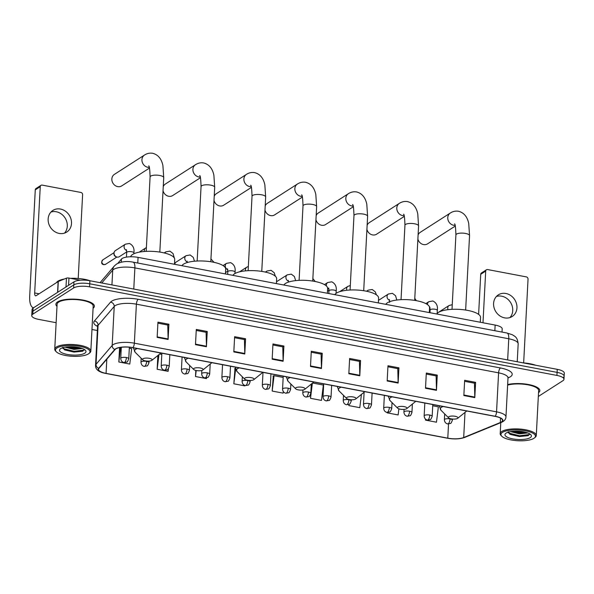 <?xml version="1.0" encoding="UTF-8"?>
<svg xmlns="http://www.w3.org/2000/svg" width="594" height="594" viewBox="0 0 594 594"><rect width="100%" height="100%" fill="white"/><g stroke="black" fill="none" stroke-linecap="round" stroke-linejoin="round"><path stroke-width="0.89" d="M117.79 263.35L121.436 259.081A12.043 3.764 3 0 1 122.134 258.494A12.043 3.764 3 0 1 138.068 257.38L495.144 325.067A12.043 3.764 3 0 1 502.197 328.89L502.027 332.083M563.067 377.65A12.043 3.764 -177 0 0 564.137 376.21L564.3 373.158A12.043 3.764 -177 0 0 557.246 369.334L89.894 280.739A12.043 3.764 -177 0 0 73.96 281.86L33.145 308.048A12.043 3.764 -177 0 0 32.076 309.496L31.913 312.548A12.043 3.764 -177 0 1 32.989 311.1A12.043 3.764 -177 0 0 31.913 312.548L31.749 315.592A12.043 3.764 -177 0 0 38.803 319.416L56.133 322.705M538.327 396.473L562.904 380.702A12.043 3.764 -177 0 0 563.981 379.254A12.043 3.764 -177 0 0 556.927 375.43L89.575 286.835A12.043 3.764 -177 0 0 73.641 287.956L73.805 284.905L32.989 311.1L73.805 284.905A12.043 3.764 -177 0 1 89.739 283.791A12.043 3.764 -177 0 0 73.805 284.905L73.96 281.86M556.927 375.43L557.09 372.379L89.739 283.791L557.09 372.379A12.043 3.764 -177 0 1 564.137 376.21A12.043 3.764 -177 0 0 557.09 372.379L557.246 369.334M57.618 301.878A19.275 6.022 -177 0 0 55.895 304.195A19.275 6.022 -177 0 0 56.987 306.348A19.275 6.022 -177 0 1 55.895 304.195A19.275 6.022 -177 0 1 57.618 301.878A19.275 6.022 -177 0 1 79.373 299.524A19.275 6.022 -177 0 1 94.394 306.214A19.275 6.022 -177 0 0 79.373 299.524A19.275 6.022 -177 0 0 57.618 301.878M115.837 348.886A12.853 4.017 3 0 1 132.833 347.698L495.032 416.357A12.853 4.017 3 0 1 502.554 420.433A12.853 4.017 3 0 1 500.304 422.534L463.691 437.526A12.853 4.017 3 0 1 447.794 438.157L106.066 373.381A12.853 4.017 3 0 1 98.545 369.297A12.853 4.017 3 0 1 98.953 368.384L115.095 349.51A12.853 4.017 3 0 1 115.837 348.886M115.548 348.834A13.172 4.113 -177 0 0 114.783 349.472L98.641 368.347A13.172 4.113 -177 0 0 105.932 373.463L447.661 438.246A13.172 4.113 -177 0 0 463.951 437.592L500.571 422.601A13.172 4.113 -177 0 0 495.166 416.268L132.967 347.609A13.172 4.113 -177 0 0 115.548 348.834M464.59 381.311L474.45 383.182L474.806 397.089A3.215 1.218 100.7 0 1 474.799 397.609L475.601 382.365L464.649 380.294L463.847 395.53L474.799 397.609M474.361 383.16L475.601 382.365M426.254 374.042L436.115 375.913L436.471 389.82A3.215 1.218 100.7 0 1 436.464 390.34L437.266 375.104L426.306 373.025L425.512 388.261L436.464 390.34M436.026 375.898L437.266 375.104M387.919 366.773L397.78 368.644L398.136 382.551A3.215 1.218 100.7 0 1 398.129 383.071L398.923 367.834L387.971 365.756L387.177 380.992L398.129 383.071M397.69 368.629L398.923 367.834M349.584 359.511L359.437 361.375L359.793 375.289A3.215 1.218 100.7 0 1 359.786 375.802L360.588 360.565L349.636 358.486L348.834 373.73L359.786 375.802M359.348 361.36L360.588 360.565M157.893 323.173L167.753 325.037L168.109 338.951A3.215 1.218 100.7 0 1 168.102 339.464L168.896 324.227L157.945 322.148L157.15 337.392L168.102 339.464M167.664 325.022L168.896 324.227M196.228 330.435L206.088 332.306L206.445 346.22A3.215 1.218 100.7 0 1 206.437 346.733L207.239 331.497L196.287 329.418L195.485 344.654L206.437 346.733M205.999 332.291L207.239 331.497M234.571 337.704L244.431 339.575L244.787 353.482A3.215 1.218 100.7 0 1 244.78 354.002L245.574 338.766L234.623 336.687L233.821 351.923L244.78 354.002M244.334 339.56L245.574 338.766M272.906 344.973L282.766 346.844L283.123 360.751A3.215 1.218 100.7 0 1 283.115 361.271L283.91 346.027L272.958 343.956L272.163 359.192L283.115 361.271M282.677 346.822L283.91 346.027M311.241 352.242L321.102 354.113L321.458 368.02A3.215 1.218 100.7 0 1 321.451 368.532L322.252 353.296L311.293 351.225L310.499 366.461L321.451 368.532M321.012 354.091L322.252 353.296M93.08 308.241A19.275 6.022 -177 0 0 94.394 306.214A19.275 6.022 -177 0 1 93.08 308.241M538.528 392.679A19.275 6.022 -177 0 0 539.835 390.652A19.275 6.022 -177 0 0 528.526 384.526A19.275 6.022 -177 0 0 507.647 384.57A19.275 6.022 -177 0 1 528.526 384.526A19.275 6.022 -177 0 1 539.835 390.652A19.275 6.022 -177 0 1 538.528 392.679M73.641 287.956L32.826 314.144A12.043 3.764 -177 0 0 31.749 315.592M91.966 329.492L97.364 330.516M348.908 404.44L348.849 405.591L359.801 407.67L361.434 394.401M387.206 412.436L387.184 412.86L398.136 414.931L398.886 408.85M425.571 419.186L425.519 420.121L436.479 422.2L438.365 406.853L432.722 405.776M234.979 368.614L233.836 383.791L244.787 385.862L244.839 385.417M195.812 370.433L195.493 376.522L206.452 378.593L206.541 377.858M157.878 355.487L157.158 369.253L168.109 371.332L168.444 368.636M119.58 347.572L118.822 361.984L129.774 364.063L131.668 348.708L129.306 348.262M310.744 393.829L310.506 398.322L321.465 400.401L323.351 385.046L312.6 383.011M273.314 375.883L272.171 391.052L283.123 393.131L283.308 391.632M283.167 377.428L274.064 375.705L272.965 375.972M272.171 391.052L274.064 375.705M235.476 368.495L234.623 368.703M233.836 383.791L235.632 369.193M195.493 376.522L196.235 370.522M169.58 359.4L169.765 355.932M161.798 354.425L159.689 354.024M157.158 369.253L158.962 354.611M118.822 361.984L120.619 347.386M310.506 398.322L312.37 383.197M348.849 405.591L348.99 404.403M387.184 412.86L387.236 412.436M425.519 420.121L425.631 419.238M50.95 212.051A12.853 11.197 -122.7 0 1 56.252 211.754A12.853 11.197 -122.7 0 1 66.38 220.545A12.853 11.197 -122.7 0 1 64.479 233.13M60.462 209.051A12.853 11.197 57.3 0 0 52.881 210.424A12.853 11.197 57.3 0 0 48.611 223.27A12.853 11.197 57.3 0 0 59.185 233.427A12.853 11.197 57.3 0 0 66.766 232.054A12.853 11.197 57.3 0 0 71.035 219.201A12.853 11.197 57.3 0 0 60.462 209.051M80.413 280.227L68.949 278.059L68.57 285.32M33.687 307.707A16.06 6.081 100.7 0 1 33.346 307.67A16.06 6.081 100.7 0 1 29.7 296.146L35.269 189.865A2.005 1.752 -122.7 0 1 36.011 188.521L40.986 185.328A2.005 1.752 57.3 0 0 40.251 186.672L34.675 292.953A4.017 1.522 -79.3 0 0 35.588 295.834A4.017 1.522 -79.3 0 0 36.137 295.701L58.13 281.586A2.005 0.624 3 0 1 58.301 281.497L66.461 278.155A2.005 0.624 3 0 1 68.949 278.059M78.208 278.482L82.603 194.698A2.005 1.752 57.3 0 0 80.873 192.449L42.174 185.113A2.005 1.752 57.3 0 0 40.986 185.328M88.447 353.89A17.263 5.391 -177 0 0 88.937 353.541A17.263 5.391 -177 0 0 79.292 346.228A17.263 5.391 -177 0 0 57.046 347.936A17.263 5.391 -177 0 0 56.371 351.834A17.263 5.391 -177 0 0 71.822 356.266A17.263 5.391 -177 0 0 88.447 353.89M88.937 353.541L89.731 352.903A18.072 5.643 -177 0 0 90.83 351.099A18.072 5.643 -177 0 0 76.752 344.824A18.072 5.643 -177 0 0 56.356 347.037A18.072 5.643 -177 0 0 54.745 349.205A18.072 5.643 -177 0 0 55.65 351.113L56.371 351.834M90.83 351.099L93.191 306.148A18.072 5.643 -177 0 0 79.106 299.881A18.072 5.643 -177 0 0 58.717 302.086A18.072 5.643 -177 0 0 57.098 304.254L54.745 349.205M90.243 280.806A20.077 6.274 -177 0 0 70.478 278.348M64.39 279.002A20.077 6.274 -177 0 0 57.967 281.17A20.077 6.274 -177 0 0 56.445 282.67M82.314 348.5L73.96 349.435L65.065 347.178M81.044 348.077L74.012 348.478L66.684 346.948M60.699 348.633A13.254 4.136 -177 0 0 60.313 348.908A13.254 4.136 -177 0 0 67.746 354.514A13.254 4.136 -177 0 0 84.801 353.2A13.254 4.136 -177 0 0 85.328 350.222A13.254 4.136 -177 0 0 73.478 346.814A13.254 4.136 -177 0 0 60.699 348.633M62.771 347.245L64.776 349.963L73.923 352.094L82.581 351.254L84.303 349.599M84.192 350.081L74.109 351.306L62.971 348.529M78.824 347.52L68.971 346.762M82.96 351.091L74.087 351.782L64.167 349.621M80.287 347.869L74.287 347.973L67.419 346.866M149.287 167.389A6.824 5.947 -122.7 0 1 147.809 167.293A6.824 5.947 -122.7 0 1 142.189 161.902A6.824 5.947 -122.7 0 1 144.461 155.071L114.367 174.391A6.824 5.947 57.3 0 0 112.095 181.215A6.824 5.947 57.3 0 0 117.709 186.613A6.824 5.947 57.3 0 0 121.74 185.877L149.48 168.08M151.73 360.432A4.819 1.507 -177 0 0 151.871 360.335A4.819 1.507 -177 0 0 149.176 358.293A4.819 1.507 -177 0 0 142.968 358.769A4.819 1.507 -177 0 0 142.783 359.86A4.819 1.507 -177 0 0 147.089 361.093A4.819 1.507 -177 0 0 151.73 360.432M174.465 264.278L174.718 259.43A22.082 6.898 -177 0 0 157.507 251.767A22.082 6.898 -177 0 0 132.581 254.462A22.082 6.898 -177 0 0 130.65 256.771M163.038 190.763A6.824 5.947 57.3 0 0 168.681 196.272A6.824 5.947 57.3 0 0 172.706 195.537L200.445 177.74M202.703 370.092A4.819 1.507 -177 0 0 202.844 369.995A4.819 1.507 -177 0 0 200.148 367.953A4.819 1.507 -177 0 0 193.941 368.436A4.819 1.507 -177 0 0 193.748 369.52A4.819 1.507 -177 0 0 198.062 370.753A4.819 1.507 -177 0 0 202.703 370.092M225.43 273.938L225.69 269.089A22.082 6.898 -177 0 0 208.479 261.427A22.082 6.898 -177 0 0 183.553 264.13A22.082 6.898 -177 0 0 181.92 265.689M200.252 177.049A6.824 5.947 -122.7 0 1 198.782 176.96A6.824 5.947 -122.7 0 1 193.161 171.562A6.824 5.947 -122.7 0 1 195.433 164.738L165.332 184.051A6.824 5.947 57.3 0 0 163.253 186.598M214.003 200.423A6.824 5.947 57.3 0 0 219.654 205.932A6.824 5.947 57.3 0 0 223.678 205.205L251.418 187.4M253.675 379.759A4.819 1.507 -177 0 0 253.809 379.655A4.819 1.507 -177 0 0 251.121 377.621A4.819 1.507 -177 0 0 244.914 378.096A4.819 1.507 -177 0 0 244.721 379.18A4.819 1.507 -177 0 0 249.035 380.42A4.819 1.507 -177 0 0 253.675 379.759M276.403 283.605L276.656 278.749A22.082 6.898 -177 0 0 259.444 271.087A22.082 6.898 -177 0 0 234.519 273.789A22.082 6.898 -177 0 0 232.893 275.356M251.225 186.716A6.824 5.947 -122.7 0 1 249.747 186.62A6.824 5.947 -122.7 0 1 244.134 181.222A6.824 5.947 -122.7 0 1 246.406 174.398L216.305 193.711A6.824 5.947 57.3 0 0 214.226 196.265M264.976 210.083A6.824 5.947 57.3 0 0 270.626 215.6A6.824 5.947 57.3 0 0 274.651 214.865L302.391 197.067M304.648 389.419A4.819 1.507 -177 0 0 304.781 389.322A4.819 1.507 -177 0 0 302.086 387.281A4.819 1.507 -177 0 0 295.879 387.756A4.819 1.507 -177 0 0 295.693 388.847A4.819 1.507 -177 0 0 300.007 390.08A4.819 1.507 -177 0 0 304.648 389.419M327.376 293.265L327.628 288.417A22.082 6.898 -177 0 0 310.417 280.754A22.082 6.898 -177 0 0 285.491 283.449A22.082 6.898 -177 0 0 283.858 285.016M302.198 196.376A6.824 5.947 -122.7 0 1 300.72 196.28A6.824 5.947 -122.7 0 1 295.107 190.889A6.824 5.947 -122.7 0 1 297.371 184.058L267.278 203.378A6.824 5.947 57.3 0 0 265.191 205.925M315.949 219.75A6.824 5.947 57.3 0 0 321.592 225.26A6.824 5.947 57.3 0 0 325.623 224.525L353.363 206.727M355.613 399.079A4.819 1.507 -177 0 0 355.754 398.982A4.819 1.507 -177 0 0 353.059 396.941A4.819 1.507 -177 0 0 346.851 397.416A4.819 1.507 -177 0 0 346.666 398.507A4.819 1.507 -177 0 0 350.972 399.74A4.819 1.507 -177 0 0 355.613 399.079M378.348 302.925L378.601 298.077A22.082 6.898 -177 0 0 361.39 290.414A22.082 6.898 -177 0 0 336.464 293.117A22.082 6.898 -177 0 0 334.83 294.676M353.163 206.036A6.824 5.947 -122.7 0 1 351.693 205.94A6.824 5.947 -122.7 0 1 346.072 200.549A6.824 5.947 -122.7 0 1 348.344 193.726L318.25 213.038A6.824 5.947 57.3 0 0 316.164 215.585M366.921 229.41A6.824 5.947 57.3 0 0 372.564 234.92A6.824 5.947 57.3 0 0 376.589 234.192L404.328 216.387M406.586 408.746A4.819 1.507 -177 0 0 406.719 408.642A4.819 1.507 -177 0 0 404.031 406.6A4.819 1.507 -177 0 0 397.824 407.083A4.819 1.507 -177 0 0 397.631 408.167A4.819 1.507 -177 0 0 401.945 409.407A4.819 1.507 -177 0 0 406.586 408.746M429.314 312.593L429.566 307.737A22.082 6.898 -177 0 0 412.362 300.074A22.082 6.898 -177 0 0 387.436 302.777A22.082 6.898 -177 0 0 385.803 304.343M404.135 215.704A6.824 5.947 -122.7 0 1 402.665 215.607A6.824 5.947 -122.7 0 1 397.044 210.209A6.824 5.947 -122.7 0 1 399.317 203.386L369.216 222.698A6.824 5.947 57.3 0 0 367.137 225.252M417.886 239.07A6.824 5.947 57.3 0 0 423.537 244.579A6.824 5.947 57.3 0 0 427.561 243.852L455.301 226.047M457.558 418.406A4.819 1.507 -177 0 0 457.692 418.31A4.819 1.507 -177 0 0 454.997 416.268A4.819 1.507 -177 0 0 448.797 416.743A4.819 1.507 -177 0 0 448.604 417.827A4.819 1.507 -177 0 0 452.918 419.067A4.819 1.507 -177 0 0 457.558 418.406M480.286 322.252L480.539 317.404A22.082 6.898 -177 0 0 463.327 309.734A22.082 6.898 -177 0 0 438.402 312.437A22.082 6.898 -177 0 0 436.776 314.003M455.108 225.364A6.824 5.947 -122.7 0 1 453.63 225.267A6.824 5.947 -122.7 0 1 448.017 219.877A6.824 5.947 -122.7 0 1 450.289 213.046L420.188 232.365A6.824 5.947 57.3 0 0 418.109 234.912M126.708 251.938L119.275 256.712A3.616 3.148 -122.7 0 1 116.676 256.972A3.616 3.148 -122.7 0 1 114.033 253.044A3.616 3.148 -122.7 0 1 114.048 252.873A3.616 3.148 -122.7 0 1 115.37 250.623L125.423 244.171L129.462 243.466C133.056 245.285 134.541 248.426 133.902 252.896A3.616 1.129 -177 0 0 131.994 251.789A3.616 1.129 -177 0 0 127.012 252.079A3.616 1.129 -177 0 0 126.685 252.517L126.418 249.636M116.676 256.972L115.86 256.69A2.614 2.272 -122.7 0 1 113.981 253.608M174.74 264.33A3.616 3.148 -122.7 0 1 176.054 262.132L186.108 255.68L190.147 254.967L193.258 257.358L194.49 261.219M276.492 281.942A3.616 3.148 -122.7 0 1 277.19 281.304L287.244 274.851L291.283 274.138L294.394 276.529L295.656 280.62M438.55 312.347A3.616 3.148 -122.7 0 1 439.011 311.976L449.064 305.524L452.257 304.67M496.398 296.488A12.853 11.197 -122.7 0 1 501.7 296.191A12.853 11.197 -122.7 0 1 511.82 304.982A12.853 11.197 -122.7 0 1 509.927 317.567M505.91 293.488A12.853 11.197 57.3 0 0 498.329 294.862A12.853 11.197 57.3 0 0 494.06 307.714A12.853 11.197 57.3 0 0 504.633 317.872A12.853 11.197 57.3 0 0 512.206 316.491A12.853 11.197 57.3 0 0 516.483 303.645A12.853 11.197 57.3 0 0 505.91 293.488M478.616 314.375L480.717 274.309A2.005 1.752 -122.7 0 1 481.459 272.965L486.434 269.773A2.005 1.752 57.3 0 0 485.692 271.116L482.989 322.765M523.656 362.919L528.044 279.143A2.005 1.752 57.3 0 0 526.321 276.893L487.615 269.557A2.005 1.752 57.3 0 0 486.434 269.773M533.895 438.335A17.263 5.391 -177 0 0 534.385 437.978A17.263 5.391 -177 0 0 524.732 430.665A17.263 5.391 -177 0 0 502.494 432.38A17.263 5.391 -177 0 0 501.819 436.271A17.263 5.391 -177 0 0 517.263 440.703A17.263 5.391 -177 0 0 533.895 438.335M534.385 437.978L535.179 437.34A18.072 5.643 -177 0 0 536.278 435.543A18.072 5.643 -177 0 0 522.2 429.269A18.072 5.643 -177 0 0 501.804 431.482A18.072 5.643 -177 0 0 500.193 433.65A18.072 5.643 -177 0 0 501.098 435.551L501.819 436.271M536.278 435.543L538.632 390.592A18.072 5.643 -177 0 0 527.494 384.749A18.072 5.643 -177 0 0 507.618 385.098M535.684 365.243A20.077 6.274 -177 0 0 523.247 362.889M527.754 432.944L519.408 433.872L510.513 431.615M526.492 432.521L519.46 432.922L512.132 431.385M506.147 433.071A13.254 4.136 -177 0 0 505.761 433.353A13.254 4.136 -177 0 0 513.186 438.959A13.254 4.136 -177 0 0 530.242 437.637A13.254 4.136 -177 0 0 530.769 434.66A13.254 4.136 -177 0 0 518.918 431.251A13.254 4.136 -177 0 0 506.147 433.071M508.219 431.69L510.224 434.407L519.371 436.531L528.029 435.692L529.751 434.043M529.64 434.518L519.557 435.751L508.419 432.967M524.264 431.964L514.411 431.207M528.408 435.528L519.535 436.226L509.607 434.058M525.735 432.306L519.735 432.417L512.867 431.311M121.28 262.169L121.436 259.081M137.771 263.031L138.068 257.38M494.847 330.717L495.144 325.067M507.655 359.934L508.761 338.773A8.034 3.044 -79.3 0 0 506.942 333.011L512.34 334.741C514.842 336.516 517.367 336.731 518.168 343.874A16.06 5.019 -177 0 0 508.761 338.773L134.883 267.901A16.06 5.019 -177 0 0 113.64 269.386A16.06 5.019 -177 0 0 112.712 270.173L111.939 284.92M133.776 289.055L134.883 267.901A8.034 3.044 -79.3 0 0 133.056 262.14L506.942 333.011M33.145 308.048L32.826 314.144M89.894 280.739L89.575 286.835M100.067 282.67L114.375 265.941A8.034 7.418 40.5 0 0 112.712 270.173L101.745 282.989M97.579 326.418A20.077 6.274 3 0 1 94.394 321.012L110.536 302.146A20.077 6.274 3 0 1 138.254 299.302L500.452 367.961A4.017 1.522 -79.3 0 0 498.596 372.839L136.397 304.18A16.06 5.019 -177 0 0 115.154 305.672A16.06 5.019 -177 0 0 114.226 306.452L98.077 325.319A16.06 5.019 -177 0 0 97.572 326.47L97.342 325.46L97.75 325.816M500.452 367.961A20.077 6.274 3 0 1 510.409 376.752A20.077 6.274 3 0 1 508.694 377.621L507.996 377.903M507.996 377.94A16.06 5.019 -177 0 0 498.596 372.839L496.547 411.842A16.06 5.019 3 0 1 505.954 416.943L508.041 377.175M105.932 373.463A4.017 1.522 -79.3 0 1 105.843 373.455C98.879 372.193 95.441 369.535 95.53 365.473A16.06 5.019 3 0 1 96.035 364.33L112.177 345.456A16.06 5.019 3 0 1 113.112 344.676A16.06 5.019 3 0 1 134.348 343.184A4.017 1.522 100.7 0 1 132.967 347.609M114.783 349.472A4.017 3.713 40.5 0 1 112.177 345.456L114.226 306.452A4.017 3.713 -139.5 0 0 110.536 302.146M463.951 437.592A4.017 3.178 67.7 0 0 464.738 437.407L501.358 422.423C504.351 421.087 505.88 419.267 505.954 416.943M94.394 321.012A4.017 3.713 -139.5 0 1 98.077 325.319L96.035 364.33A4.017 3.713 40.5 0 0 98.641 368.347M500.571 422.601A4.017 3.178 67.7 0 0 501.358 422.423M495.166 416.268A4.017 1.522 -79.3 0 0 496.547 411.842L134.348 343.184L136.397 304.18A4.017 1.522 -79.3 0 1 138.254 299.302M508.063 377.524A4.017 3.178 -112.3 0 1 508.694 377.621M447.794 438.157L448.537 423.968M463.691 437.526L465.005 412.407M500.304 422.534L500.534 418.109M106.066 373.381L106.816 359.192M321.458 368.02L310.528 365.949M283.123 360.751L272.186 358.679M244.787 353.482L233.85 351.41M206.445 346.22L195.515 344.141M168.109 338.951L157.172 336.88M359.793 375.289L348.864 373.21M398.136 382.551L387.199 380.479M436.471 389.82L425.534 387.748M474.806 397.089L463.877 395.017M39.107 293.792L34.675 292.953M57.566 292.382L58.13 281.586M40.251 186.672L35.269 189.865M58.301 281.497L57.737 292.27M66.001 286.969L66.461 278.155M148.656 165.949C149.361 165.607 149.844 169.268 150.089 176.93A6.824 2.131 3 0 1 150.698 176.106A6.824 2.131 3 0 1 159.727 175.475A6.824 2.131 3 0 1 163.721 177.643L159.823 252.079M151.871 360.335L160.224 353.593A13.276 4.151 -177 0 0 160.781 352.992M137.281 348.537A13.276 4.151 -177 0 0 135.699 349.287A13.276 4.151 -177 0 0 135.18 352.279L133.479 348.121A14.456 4.514 -177 0 1 133.524 347.824M199.629 175.609C200.334 175.275 200.809 178.935 201.062 186.59A6.824 2.131 3 0 1 201.67 185.774A6.824 2.131 3 0 1 210.699 185.135A6.824 2.131 3 0 1 214.694 187.303L210.796 261.739M202.844 369.995L211.197 363.253A13.276 4.151 -177 0 0 211.754 362.659M188.246 358.197A13.276 4.151 -177 0 0 186.665 358.947A13.276 4.151 -177 0 0 186.145 361.939L184.444 357.788A14.456 4.514 -177 0 1 184.496 357.491M250.601 185.276C251.307 184.934 251.782 188.595 252.027 196.25A6.824 2.131 3 0 1 252.643 195.433A6.824 2.131 3 0 1 261.664 194.802A6.824 2.131 3 0 1 265.667 196.97L261.761 271.406M253.809 379.655L262.169 372.921A13.276 4.151 -177 0 0 262.726 372.319M239.219 367.864A13.276 4.151 -177 0 0 237.637 368.607A13.276 4.151 -177 0 0 237.117 371.606L235.417 367.448A14.456 4.514 -177 0 1 235.469 367.151M301.566 194.936C302.279 194.594 302.754 198.255 302.999 205.918A6.824 2.131 3 0 1 303.608 205.093A6.824 2.131 3 0 1 312.637 204.462A6.824 2.131 3 0 1 316.632 206.63L312.734 281.066M304.781 389.322L313.135 382.581A13.276 4.151 -177 0 0 313.699 381.979M290.191 377.524A13.276 4.151 -177 0 0 288.61 378.274A13.276 4.151 -177 0 0 288.09 381.266L286.39 377.108A14.456 4.514 -177 0 1 286.434 376.811L286.39 377.108M352.539 204.596C353.244 204.262 353.727 207.922 353.972 215.577A6.824 2.131 3 0 1 354.581 214.761A6.824 2.131 3 0 1 363.61 214.122A6.824 2.131 3 0 1 367.604 216.29L363.706 290.726M355.754 398.982L364.107 392.24A13.276 4.151 -177 0 0 364.664 391.639M341.164 387.184A13.276 4.151 -177 0 0 339.582 387.934A13.276 4.151 -177 0 0 339.055 390.926L337.362 386.776A14.456 4.514 -177 0 1 337.407 386.479L337.362 386.776M403.512 214.263C404.217 213.922 404.692 217.582 404.945 225.237A6.824 2.131 3 0 1 405.554 224.421A6.824 2.131 3 0 1 414.582 223.79A6.824 2.131 3 0 1 418.577 225.958L414.671 300.393M406.719 408.642L415.08 401.9A13.276 4.151 -177 0 0 415.637 401.306M392.129 396.851A13.276 4.151 -177 0 0 390.548 397.594A13.276 4.151 -177 0 0 390.028 400.594L388.328 396.436A14.456 4.514 -177 0 1 388.379 396.139L388.328 396.436M454.484 223.923C455.19 223.582 455.665 227.242 455.91 234.905A6.824 2.131 3 0 1 456.526 234.081A6.824 2.131 3 0 1 465.548 233.449A6.824 2.131 3 0 1 469.55 235.618L465.644 310.053M457.692 418.31L466.045 411.568A13.276 4.151 -177 0 0 466.609 410.966M443.102 406.511A13.276 4.151 -177 0 0 441.52 407.261A13.276 4.151 -177 0 0 441 410.254L439.3 406.096A14.456 4.514 -177 0 1 439.352 405.799M104.069 264.568A2.614 2.272 -122.7 0 1 102.792 259.89C101.077 262.548 101.388 264.137 103.712 264.657A2.614 0.988 -79.3 0 0 104.069 264.568A2.614 2.272 -122.7 0 0 105.606 264.285L116.899 257.039M126.403 357.536A4.017 1.255 -177 0 0 121.094 357.915A4.017 1.255 -177 0 0 120.738 358.39C120.938 360.714 122.03 362.102 123.998 362.548A4.017 1.522 -79.3 0 0 124.547 362.414A4.017 1.522 100.7 0 0 126.403 357.536A4.017 1.255 -177 0 1 128.757 358.813C127.807 361.286 127.131 362.377 126.737 362.088L123.998 362.548M126.619 250.482A3.616 3.148 -122.7 0 1 124.087 246.592A3.616 3.148 -122.7 0 1 125.423 244.171M146.629 361.375A4.017 1.255 -177 0 0 141.32 361.746A4.017 1.255 -177 0 0 140.964 362.229C141.172 364.545 142.256 365.934 144.223 366.387A4.017 1.522 -79.3 0 0 144.773 366.246A4.017 1.522 100.7 0 0 146.629 361.375A4.017 1.255 -177 0 1 148.983 362.644C148.032 365.124 147.364 366.216 146.963 365.926L144.223 366.387M144.416 251.477A3.616 3.148 -122.7 0 1 144.32 250.423A3.616 3.148 -122.7 0 1 145.649 248.01L146.384 247.609M166.862 365.206A4.017 1.255 -177 0 0 161.546 365.577A4.017 1.255 -177 0 0 161.189 366.06C161.397 368.384 162.481 369.765 164.456 370.218A4.017 1.522 -79.3 0 0 164.998 370.084A4.017 1.522 100.7 0 0 166.862 365.206A4.017 1.255 -177 0 1 169.208 366.483C168.265 368.956 167.59 370.047 167.196 369.758L164.456 370.218M164.82 253.089A3.616 3.148 -122.7 0 1 165.882 251.841L169.914 251.136L173.032 253.527L174.332 258.004M187.088 369.045A4.017 1.255 -177 0 0 181.779 369.416A4.017 1.255 -177 0 0 181.415 369.899C181.623 372.215 182.714 373.604 184.682 374.049A4.017 1.522 -79.3 0 0 185.231 373.916A4.017 1.522 100.7 0 0 187.088 369.045A4.017 1.255 -177 0 1 189.441 370.314C188.491 372.794 187.815 373.886 187.422 373.596L184.682 374.049M187.303 261.984A3.616 3.148 -122.7 0 1 184.771 258.093A3.616 3.148 -122.7 0 1 186.108 255.68M207.313 372.876A4.017 1.255 -177 0 0 202.005 373.247A4.017 1.255 -177 0 0 201.648 373.73C201.849 376.054 202.94 377.435 204.908 377.888A4.017 1.522 -79.3 0 0 205.457 377.754A4.017 1.522 100.7 0 0 207.313 372.876A4.017 1.255 -177 0 1 209.667 374.153C208.717 376.626 208.049 377.717 207.648 377.428L204.908 377.888M227.539 376.707A4.017 1.255 -177 0 0 222.23 377.086A4.017 1.255 -177 0 0 221.874 377.569C222.082 379.885 223.166 381.274 225.133 381.719A4.017 1.522 -79.3 0 0 225.683 381.586A4.017 1.522 100.7 0 0 227.539 376.707A4.017 1.255 -177 0 1 229.893 377.984C228.942 380.457 228.274 381.548 227.873 381.259L225.133 381.719M234.964 273.522L235.046 272.067A3.616 1.129 -177 0 0 233.13 270.961A3.616 1.129 -177 0 0 228.148 271.25A3.616 1.129 -177 0 0 227.821 271.688L227.554 268.807M227.762 269.654A3.616 3.148 -122.7 0 1 225.23 265.763A3.616 3.148 -122.7 0 1 226.559 263.342L230.598 262.637C234.199 264.456 235.677 267.597 235.046 272.067M247.772 380.546A4.017 1.255 -177 0 0 242.463 380.917A4.017 1.255 -177 0 0 242.1 381.4C242.307 383.724 243.392 385.105 245.367 385.558A4.017 1.522 -79.3 0 0 245.909 385.417A4.017 1.522 100.7 0 0 247.772 380.546A4.017 1.255 -177 0 1 250.119 381.823C249.176 384.296 248.5 385.387 248.106 385.098L245.367 385.558M245.612 270.864A3.616 3.148 -122.7 0 1 245.456 269.602A3.616 3.148 -122.7 0 1 246.792 267.181L248.351 266.483M267.998 384.377A4.017 1.255 -177 0 0 262.689 384.756A4.017 1.255 -177 0 0 262.325 385.231C262.533 387.555 263.625 388.944 265.592 389.389A4.017 1.522 -79.3 0 0 266.142 389.256A4.017 1.522 100.7 0 0 267.998 384.377A4.017 1.255 -177 0 1 270.352 385.654C269.401 388.127 268.726 389.219 268.332 388.929L265.592 389.389M265.978 272.215A3.616 3.148 -122.7 0 1 267.018 271.013L271.057 270.307L274.168 272.698L275.364 276.24M288.224 388.216A4.017 1.255 -177 0 0 282.915 388.587A4.017 1.255 -177 0 0 282.558 389.07C282.759 391.387 283.85 392.775 285.818 393.221A4.017 1.522 -79.3 0 0 286.367 393.087A4.017 1.522 100.7 0 0 288.224 388.216A4.017 1.255 -177 0 1 290.577 389.486C289.627 391.966 288.959 393.057 288.558 392.768L285.818 393.221M288.439 281.155A3.616 3.148 -122.7 0 1 285.914 277.264A3.616 3.148 -122.7 0 1 287.244 274.851M308.449 392.047A4.017 1.255 -177 0 0 303.14 392.419A4.017 1.255 -177 0 0 302.784 392.901C302.992 395.225 304.076 396.606 306.044 397.059A4.017 1.522 -79.3 0 0 306.593 396.926A4.017 1.522 100.7 0 0 308.449 392.047A4.017 1.255 -177 0 1 310.803 393.325C309.853 395.797 309.184 396.889 308.783 396.599L306.044 397.059M328.682 395.886A4.017 1.255 -177 0 0 323.374 396.257A4.017 1.255 -177 0 0 323.01 396.74C323.218 399.057 324.302 400.445 326.277 400.891A4.017 1.522 -79.3 0 0 326.819 400.757A4.017 1.522 100.7 0 0 328.682 395.886A4.017 1.255 -177 0 1 331.029 397.156C330.086 399.636 329.41 400.727 329.017 400.438L326.277 400.891M336.07 293.384L336.182 291.238A3.616 1.129 -177 0 0 334.266 290.132A3.616 1.129 -177 0 0 329.284 290.429A3.616 1.129 -177 0 0 328.965 290.86L328.69 287.979M328.898 288.825A3.616 3.148 -122.7 0 1 327.613 288.001M326.477 286.041A3.616 3.148 -122.7 0 1 326.366 284.934A3.616 3.148 -122.7 0 1 327.702 282.521L331.734 281.808C335.335 283.628 336.813 286.768 336.182 291.238M348.908 399.717A4.017 1.255 -177 0 0 343.599 400.089A4.017 1.255 -177 0 0 343.235 400.571C343.443 402.895 344.535 404.276 346.502 404.729A4.017 1.522 -79.3 0 0 347.052 404.588A4.017 1.522 100.7 0 0 348.908 399.717A4.017 1.255 -177 0 1 351.262 400.995C350.312 403.467 349.636 404.559 349.242 404.269L346.502 404.729M346.822 290.266A3.616 3.148 -122.7 0 1 346.592 288.773A3.616 3.148 -122.7 0 1 347.928 286.353L350.304 285.506M369.134 403.549A4.017 1.255 -177 0 0 363.825 403.927A4.017 1.255 -177 0 0 363.469 404.41C363.669 406.727 364.761 408.115 366.728 408.561A4.017 1.522 -79.3 0 0 367.278 408.427A4.017 1.522 100.7 0 0 369.134 403.549A4.017 1.255 -177 0 1 371.488 404.826C370.537 407.298 369.869 408.39 369.468 408.1L366.728 408.561M367.129 291.364A3.616 3.148 -122.7 0 1 368.154 290.184L372.193 289.478L375.304 291.869L376.403 294.854M389.367 407.387A4.017 1.255 -177 0 0 384.051 407.759A4.017 1.255 -177 0 0 383.694 408.241C383.902 410.565 384.986 411.946 386.954 412.399A4.017 1.522 -79.3 0 0 387.503 412.258A4.017 1.522 100.7 0 0 389.367 407.387A4.017 1.255 -177 0 1 391.713 408.665C390.763 411.137 390.095 412.229 389.694 411.939L386.954 412.399M389.582 300.326A3.616 3.148 -122.7 0 1 387.05 296.436A3.616 3.148 -122.7 0 1 388.387 294.023L392.419 293.31L395.53 295.701L396.822 300.037M409.593 411.219A4.017 1.255 -177 0 0 404.284 411.59A4.017 1.255 -177 0 0 403.92 412.073C404.128 414.397 405.212 415.785 407.187 416.231A4.017 1.522 -79.3 0 0 407.729 416.097A4.017 1.522 100.7 0 0 409.593 411.219A4.017 1.255 -177 0 1 411.939 412.496C410.996 414.968 410.32 416.06 409.927 415.77L407.187 416.231M429.818 415.058A4.017 1.255 -177 0 0 424.51 415.429A4.017 1.255 -177 0 0 424.153 415.911C424.354 418.228 425.445 419.616 427.413 420.062A4.017 1.522 -79.3 0 0 427.962 419.928A4.017 1.522 100.7 0 0 429.818 415.058A4.017 1.255 -177 0 1 432.172 416.327C431.222 418.807 430.546 419.899 430.153 419.609L427.413 420.062M437.154 313.476L437.318 310.41A3.616 1.129 -177 0 0 435.409 309.303A3.616 1.129 -177 0 0 430.42 309.6A3.616 1.129 -177 0 0 430.101 310.031L429.826 307.15M430.034 307.996A3.616 3.148 -122.7 0 1 429.566 307.781M427.517 304.618A3.616 3.148 -122.7 0 1 427.502 304.106A3.616 3.148 -122.7 0 1 428.838 301.693L432.878 300.98C436.471 302.799 437.956 305.94 437.318 310.41M450.044 418.889A4.017 1.255 -177 0 0 444.735 419.26A4.017 1.255 -177 0 0 444.379 419.743C444.579 422.067 445.671 423.448 447.638 423.901A4.017 1.522 -79.3 0 0 448.188 423.767A4.017 1.522 100.7 0 0 450.044 418.889A4.017 1.255 -177 0 1 452.398 420.166C451.447 422.638 450.779 423.73 450.378 423.44L447.638 423.901M448.047 309.667A3.616 3.148 -122.7 0 1 447.735 307.944A3.616 3.148 -122.7 0 1 449.064 305.524M485.692 271.116L480.717 274.309M114.375 265.941L116.602 264.018C121.421 261.538 126.901 260.914 133.056 262.14M518.168 343.874L517.233 361.746M105.843 373.455L447.572 438.231C454.18 439.374 459.905 439.1 464.738 437.407M563.981 379.254L564.137 376.21M95.53 365.473L97.572 326.47M163.721 177.643L162.912 165.563C162.036 161.345 159.764 155.093 152.71 153.297C149.747 152.821 147 153.415 144.461 155.071M160.863 353.007L160.224 353.593M142.783 359.86L135.18 352.279M146.191 251.366L150.089 176.93M214.694 187.303L213.885 175.223C213.008 171.005 210.736 164.761 203.683 162.956C200.72 162.481 197.973 163.075 195.433 164.738M211.828 362.667L211.197 363.253M193.748 369.52L186.145 361.939M197.156 261.026L201.062 186.59M265.667 196.97L264.85 184.89C263.974 180.665 261.709 174.421 254.648 172.624C251.693 172.141 248.945 172.735 246.406 174.398M262.8 372.334L262.169 372.921M244.721 379.18L237.117 371.606M248.129 270.686L252.027 196.25M316.632 206.63L315.822 194.55C314.946 190.332 312.674 184.081 305.62 182.284C302.665 181.809 299.911 182.403 297.371 184.058M313.773 381.994L313.135 382.581M295.693 388.847L288.09 381.266M299.101 280.353L302.999 205.918M367.604 216.29L366.795 204.21C365.919 199.992 363.647 193.748 356.593 191.944C353.63 191.468 350.883 192.062 348.344 193.726M364.738 391.654L364.107 392.24L363.469 404.41M346.666 398.507L339.055 390.926M350.074 290.013L353.972 215.577M418.577 225.958L417.76 213.87C416.884 209.652 414.619 203.408 407.566 201.611C404.603 201.128 401.856 201.722 399.317 203.386M415.711 401.321L415.08 401.9M397.631 408.167L390.028 400.594M401.039 299.673L404.945 225.237M469.55 235.618L468.733 223.537C467.857 219.32 465.592 213.068 458.531 211.271C455.576 210.796 452.828 211.382 450.289 213.046M466.684 410.981L466.045 411.568M448.604 417.827L441 410.254M452.012 309.34L455.91 234.905M133.858 253.772L133.902 252.896M129.366 347.215L128.757 358.813M126.448 257.12L126.685 252.517M113.959 253.735L114.048 252.873M102.792 259.89L114.078 252.65M105.606 264.285L103.712 264.657M121.317 347.29L120.738 358.39M149.064 361.093L148.983 362.644M145.649 248.01L139.159 252.175M141.172 358.256L140.964 362.229M169.825 354.707L169.208 366.483M165.882 251.841L164.189 252.925M161.865 353.2L161.189 366.06M187.362 262.503L187.095 261.137M189.694 365.473L189.441 370.314M182.091 357.031L181.415 369.899M210.194 364.063L209.667 374.153M214.055 262.34L210.937 258.984M201.819 370.463L201.648 373.73M227.844 271.109L225.505 272.616M230.509 366.208L229.893 377.984M227.68 274.369L227.821 271.688M226.559 263.342L223.069 265.585M222.55 364.701L221.874 377.569M250.193 380.45L250.119 381.823M246.792 267.181L239.523 271.844M242.345 376.811L242.1 381.4M270.968 373.878L270.352 385.654M267.018 271.013L265.362 272.074M263.001 372.371L262.325 385.231M288.521 282.076L288.238 280.309M290.86 384.028L290.577 389.486M283.234 376.202L282.558 389.07M311.286 384.073L310.803 393.325M315.191 281.497L312.867 278.564M302.94 389.968L302.784 392.901M328.979 290.288L327.48 291.246M331.645 385.387L331.029 397.156M328.824 293.54L328.965 290.86M327.702 282.521L324.473 284.593M323.685 383.873L323.01 396.74M351.321 399.762L351.262 400.995M347.928 286.353L339.597 291.699M343.51 395.366L343.235 400.571M372.104 393.05L371.488 404.826M368.154 290.184L366.52 291.231M389.642 302.361L389.374 299.487M392.033 402.584L391.713 408.665M388.387 294.023L378.475 300.378M384.37 395.374L383.694 408.241M412.385 404.076L411.939 412.496M416.327 300.668L414.783 298.337M404.061 409.392L403.92 412.073M430.115 309.459L429.455 309.882M432.788 404.559L432.172 416.327M429.959 312.711L430.101 310.031M428.838 301.693L425.846 303.608M424.821 403.044L424.153 415.911M452.457 419.03L452.398 420.166M444.683 413.921L444.379 419.743M500.764 422.661L500.193 433.65"/></g></svg>
